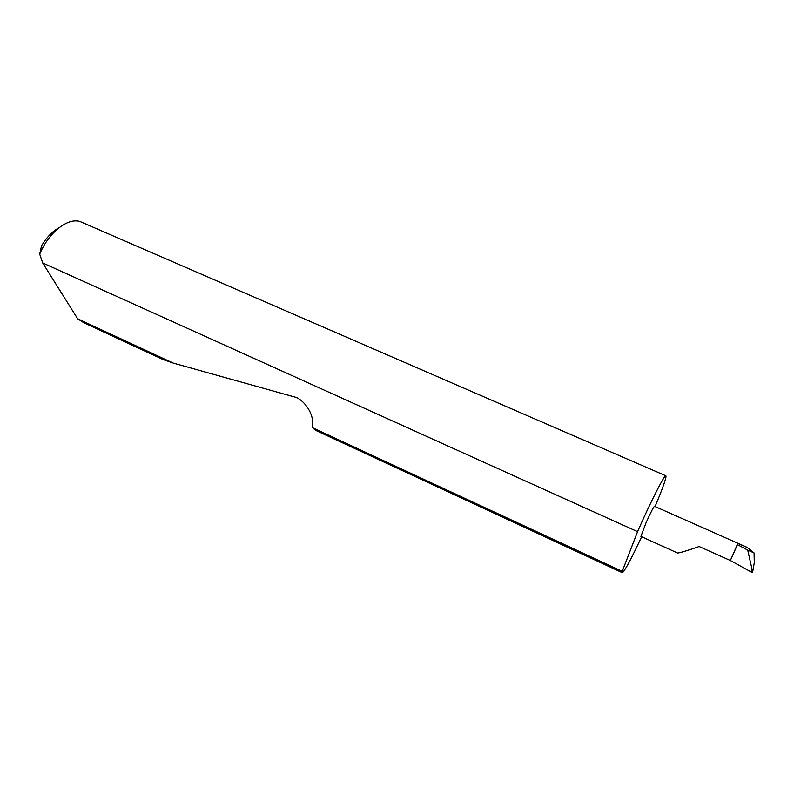 <?xml version="1.0" encoding="UTF-8"?>
<svg xmlns="http://www.w3.org/2000/svg" width="794" height="794" viewBox="0 0 794 794"><rect width="100%" height="100%" fill="white"/><g stroke="black" fill="none" stroke-linecap="round" stroke-linejoin="round"><path stroke-width="1.19" d="M737.457 544.644L730.351 560.514L699.157 546.53C692.656 548.862 678.999 553.358 677.51 552.981L640.897 536.416L646.078 522.73C650.614 512.656 653.402 507.177 654.445 506.284L747.114 547.354L754.062 552.922L747.71 550.103L737.457 544.644L737.795 543.314L747.66 547.691M655.07 506.562C662.921 487.804 666.533 477.561 665.898 475.814L81.633 222.221C69.644 216.216 49.288 231.133 39.7 254.12L42.697 262.953L77.633 318.761L83.737 322.701L163.306 359.642L173.102 363.037L293.998 396.831C302.792 398.439 312.945 412.334 312.449 421.981L312.618 427.758L622.228 571.372L622.307 572.702C624.491 571.521 630.942 559.542 641.651 536.754M312.618 427.758L315.506 430.288L622.307 572.702M77.633 318.761L173.102 363.037M665.898 475.814C664.816 474.147 651.288 500.458 638.743 528.993L637.562 531.662L42.697 262.953M754.062 552.922L754.3 562.678L752.504 572.673L751.749 572.295L751.997 569.149L752.504 572.673M747.71 550.103L751.997 569.149M730.351 560.514L751.749 572.295M733.348 553.825L737.795 543.314M622.228 571.372L637.562 531.662M39.7 254.12L41.576 245.703C46.618 237.337 52.364 231.391 58.835 227.868"/></g></svg>

